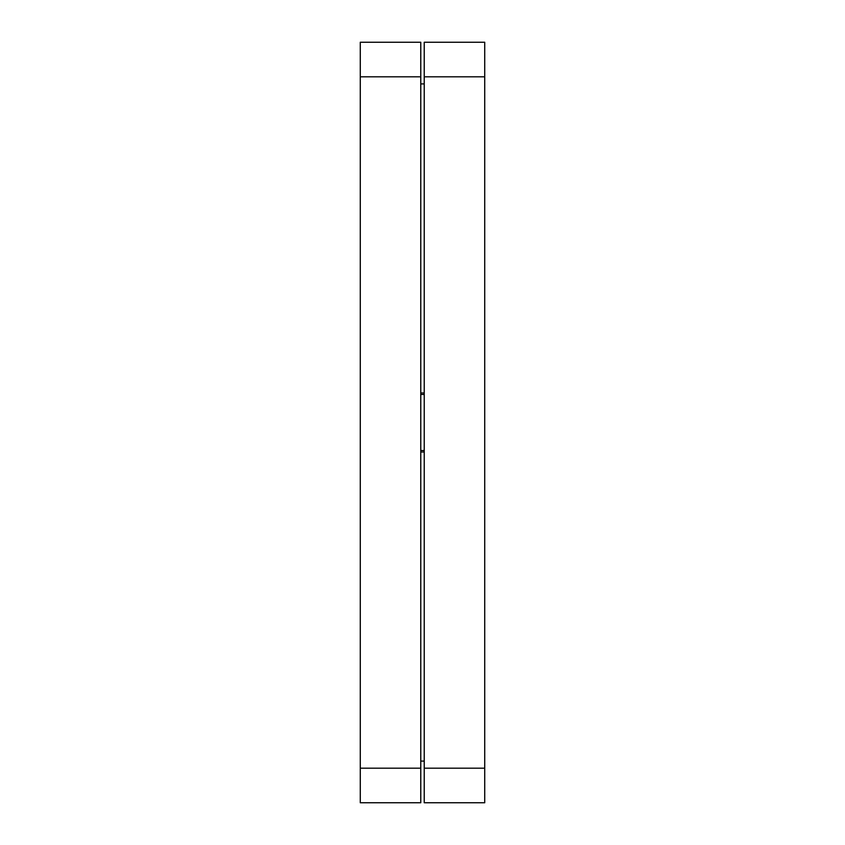 <?xml version="1.0" encoding="UTF-8"?>
<svg xmlns="http://www.w3.org/2000/svg" width="845" height="845" viewBox="0 0 845 845"><rect width="100%" height="100%" fill="white"/><g stroke="black" fill="none" stroke-linecap="round" stroke-linejoin="round"><path stroke-width="1.27" d="M420.768 450.533A8.64 0.75 180 0 1 422.5 450.522A8.64 0.75 180 0 1 424.232 450.533M420.768 394.467A8.64 0.75 180 0 0 422.5 394.478A8.64 0.75 180 0 0 424.232 394.467M424.232 392.988A8.64 0.75 180 0 0 420.768 392.988M424.232 452.012A8.64 0.75 180 0 1 420.768 452.012M420.768 768.179L420.768 802.75L360.276 802.75L360.276 768.179L420.768 768.179L420.768 76.821L360.276 76.821L360.276 768.179M360.276 76.821L360.276 42.25L420.768 42.25L420.768 76.821M484.724 768.179L484.724 802.75L424.232 802.75L424.232 768.179L484.724 768.179L484.724 76.821L424.232 76.821L424.232 768.179M424.232 76.821L424.232 42.25L484.724 42.25L484.724 76.821M420.768 83.908L424.232 83.908M420.768 761.091L424.232 761.091"/></g></svg>
